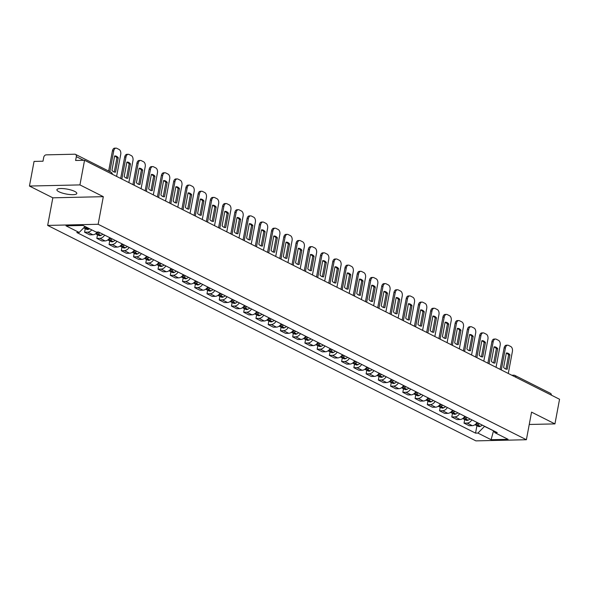 <?xml version="1.0" encoding="UTF-8"?>
<svg xmlns="http://www.w3.org/2000/svg" width="589" height="589" viewBox="0 0 589 589"><rect width="100%" height="100%" fill="white"/><g stroke="black" fill="none" stroke-linecap="round" stroke-linejoin="round"><path stroke-width="0.88" d="M74.729 191.418A10.138 2.496 -169.4 0 0 63.833 188.649A10.138 2.496 -169.4 0 0 56.89 189.732A10.138 2.496 -169.4 0 0 58.974 191.778A10.138 2.496 -169.4 0 0 69.87 194.547A10.138 2.496 -169.4 0 0 76.813 193.464A10.138 2.496 -169.4 0 0 74.729 191.418M79.935 184.909L29.45 186.05L52.833 197.816L47.665 225.418L475.912 440.874L526.389 439.733L98.149 224.276L103.311 196.674L79.935 184.909L84.544 160.274L559.55 399.261L554.941 423.896L531.558 412.131L526.389 439.733M29.45 186.05L34.059 161.415L42.997 161.217L43.711 157.373A2.599 1.914 -63.3 0 1 46.192 154.855L74.766 154.208A2.599 1.914 -63.3 0 1 75.473 154.362L111.019 172.246A2.599 1.914 116.7 0 1 111.917 174.049M511.789 375.23L513.711 375.193A2.599 1.634 88.7 0 1 514.234 375.311A2.599 1.914 116.7 0 1 514.941 375.465L550.479 393.349A2.599 1.914 116.7 0 1 551.385 395.153M529.246 424.47L554.941 423.896M83.594 160.296L76.327 156.645L75.606 160.48L84.544 160.274M76.327 156.645A2.599 1.914 -63.3 0 0 75.473 154.362M91.751 229.872A5.978 4.403 116.7 0 1 87.665 232.162L84.58 232.228L89.764 234.834L92.841 234.768A5.978 4.403 -63.3 0 0 97.244 232.051M85.258 228.635L84.58 232.228M104.628 235.099A5.978 4.403 116.7 0 1 99.902 238.317L96.824 238.39L102 240.989L105.085 240.923A5.978 4.403 -63.3 0 0 109.812 237.706M97.494 234.797L96.824 238.39M116.872 241.262A5.978 4.403 116.7 0 1 112.146 244.479L109.061 244.545L114.244 247.152L117.321 247.078A5.978 4.403 -63.3 0 0 122.048 243.868M109.738 240.953L109.061 244.545M129.109 247.417A5.978 4.403 116.7 0 1 124.382 250.634L121.305 250.7L126.48 253.307L129.558 253.241A5.978 4.403 -63.3 0 0 134.292 250.023M121.975 247.108L121.305 250.7M141.353 253.579A5.978 4.403 116.7 0 1 136.626 256.789L133.541 256.863L138.724 259.469L141.802 259.396A5.978 4.403 -63.3 0 0 146.528 256.186M134.218 253.27L133.541 256.863M153.589 259.734A5.978 4.403 116.7 0 1 148.862 262.952L145.785 263.018L150.961 265.624L154.038 265.558A5.978 4.403 -63.3 0 0 158.772 262.341M146.455 259.425L145.785 263.018M165.833 265.897A5.978 4.403 116.7 0 1 161.106 269.107L158.021 269.18L163.205 271.787L166.282 271.713A5.978 4.403 -63.3 0 0 171.009 268.496M158.699 265.587L158.021 269.18M178.069 272.052A5.978 4.403 116.7 0 1 173.343 275.269L170.265 275.335L175.441 277.942L178.519 277.875A5.978 4.403 -63.3 0 0 183.253 274.658M170.935 271.743L170.265 275.335M190.313 278.207A5.978 4.403 116.7 0 1 185.587 281.424L182.502 281.49L187.685 284.097L190.762 284.031A5.978 4.403 -63.3 0 0 195.489 280.813M183.179 277.898L182.502 281.49M202.55 284.369A5.978 4.403 116.7 0 1 197.823 287.579L194.745 287.653L199.921 290.259L202.999 290.186A5.978 4.403 -63.3 0 0 207.726 286.976M195.415 284.06L194.745 287.653M214.794 290.524A5.978 4.403 116.7 0 1 210.067 293.742L206.982 293.808L212.165 296.414L215.243 296.348A5.978 4.403 -63.3 0 0 219.969 293.131M207.659 290.215L206.982 293.808M227.03 296.687A5.978 4.403 116.7 0 1 222.303 299.897L219.226 299.97L224.402 302.577L227.479 302.503A5.978 4.403 -63.3 0 0 232.206 299.293M219.896 296.377L219.226 299.97M239.274 302.842A5.978 4.403 116.7 0 1 234.547 306.059L231.462 306.125L236.645 308.732L239.723 308.665A5.978 4.403 -63.3 0 0 244.45 305.448M232.14 302.532L231.462 306.125M251.51 309.004A5.978 4.403 116.7 0 1 246.784 312.214L243.706 312.288L248.882 314.887L251.959 314.82A5.978 4.403 -63.3 0 0 256.686 311.603M244.376 308.695L243.706 312.288M263.754 315.159A5.978 4.403 116.7 0 1 259.02 318.377L255.943 318.443L261.126 321.049L264.203 320.976A5.978 4.403 -63.3 0 0 268.93 317.765M256.62 314.85L255.943 318.443M275.991 321.314A5.978 4.403 116.7 0 1 271.264 324.532L268.186 324.598L273.362 327.204L276.44 327.138A5.978 4.403 -63.3 0 0 281.167 323.921M268.856 321.005L268.186 324.598M288.235 327.477A5.978 4.403 116.7 0 1 283.5 330.687L280.423 330.76L285.606 333.367L288.684 333.293A5.978 4.403 -63.3 0 0 293.41 330.083M281.1 327.167L280.423 330.76M300.471 333.632A5.978 4.403 116.7 0 1 295.744 336.849L292.667 336.915L297.843 339.522L300.92 339.455A5.978 4.403 -63.3 0 0 305.647 336.238M293.337 333.322L292.667 336.915M312.715 339.794A5.978 4.403 116.7 0 1 307.981 343.004L304.903 343.078L310.086 345.684L313.164 345.61A5.978 4.403 -63.3 0 0 317.891 342.4M305.581 339.485L304.903 343.078M324.951 345.949A5.978 4.403 116.7 0 1 320.225 349.167L317.147 349.233L322.323 351.839L325.4 351.773A5.978 4.403 -63.3 0 0 330.127 348.555M317.817 345.64L317.147 349.233M337.188 352.112A5.978 4.403 116.7 0 1 332.461 355.322L329.384 355.395L334.567 357.994L337.644 357.928A5.978 4.403 -63.3 0 0 342.371 354.711M330.054 351.802L329.384 355.395M349.432 358.267A5.978 4.403 116.7 0 1 344.705 361.484L341.627 361.55L346.803 364.157L349.881 364.083A5.978 4.403 -63.3 0 0 354.607 360.873M342.297 357.957L341.627 361.55M361.668 364.422A5.978 4.403 116.7 0 1 356.941 367.639L353.864 367.705L359.04 370.312L362.125 370.245A5.978 4.403 -63.3 0 0 366.851 367.028M354.534 364.112L353.864 367.705M373.912 370.584A5.978 4.403 116.7 0 1 369.185 373.794L366.108 373.868L371.284 376.474L374.361 376.4A5.978 4.403 -63.3 0 0 379.088 373.19M366.778 370.275L366.108 373.868M386.148 376.739A5.978 4.403 116.7 0 1 381.422 379.957L378.344 380.023L383.52 382.629L386.605 382.563A5.978 4.403 -63.3 0 0 391.332 379.345M379.014 376.43L378.344 380.023M398.392 382.902A5.978 4.403 116.7 0 1 393.666 386.112L390.588 386.185L395.764 388.792L398.841 388.718A5.978 4.403 -63.3 0 0 403.568 385.5M391.258 382.592L390.588 386.185M410.629 389.057A5.978 4.403 116.7 0 1 405.902 392.274L402.824 392.34L408 394.947L411.085 394.88A5.978 4.403 -63.3 0 0 415.812 391.663M403.494 388.747L402.824 392.34M422.873 395.212A5.978 4.403 116.7 0 1 418.146 398.429L415.068 398.495L420.244 401.102L423.322 401.035A5.978 4.403 -63.3 0 0 428.048 397.818M415.738 394.91L415.068 398.495M435.109 401.374A5.978 4.403 116.7 0 1 430.382 404.584L427.305 404.658L432.481 407.264L435.565 407.19A5.978 4.403 -63.3 0 0 440.292 403.98M427.975 401.065L427.305 404.658M447.353 407.529A5.978 4.403 116.7 0 1 442.626 410.747L439.549 410.813L444.724 413.419L447.802 413.353A5.978 4.403 -63.3 0 0 452.529 410.135M440.219 407.22L439.549 410.813M459.589 413.692A5.978 4.403 116.7 0 1 454.863 416.902L451.785 416.975L456.961 419.582L460.046 419.508A5.978 4.403 -63.3 0 0 464.773 416.298M452.455 413.382L451.785 416.975M471.833 419.847A5.978 4.403 116.7 0 1 467.106 423.064L464.029 423.13L469.205 425.737L472.282 425.67A5.978 4.403 -63.3 0 0 477.009 422.453M464.699 419.537L464.029 423.13M85.044 226.5L79.176 232.464L65.997 225.83L82.953 225.447L96.14 232.081L98.51 232.022L497.256 432.635L494.885 432.694L508.064 439.32L491.101 439.703L477.922 433.077L484.497 426.392L493.751 430.927M79.176 232.464L76.806 232.515L475.544 433.129L477.922 433.077M47.665 225.418L98.149 224.276M52.833 197.816L103.311 196.674M493.553 430.773L491.101 439.703M476.935 425.7L475.544 433.129M493.707 430.853L494.885 432.694M85.464 226.706A9.873 7.282 116.7 0 1 84.58 227.17L84.433 227.244A3.284 2.415 116.7 0 1 84.234 227.325M83.712 227.855A3.284 2.415 -63.3 0 0 83.829 227.914A3.284 2.415 -63.3 0 0 85.692 227.877L85.839 227.803A9.873 7.282 -63.3 0 0 86.716 227.339M83.829 227.914L86.693 229.357A3.284 2.415 -63.3 0 0 88.556 229.312L88.703 229.246A9.873 7.282 -63.3 0 0 89.58 228.775M116.6 176.405L120.73 154.355A3.895 2.452 88.7 0 0 119.074 149.459L116.799 148.31A3.895 2.452 -91.3 0 0 116.011 148.126A3.895 2.452 -91.3 0 0 113.743 150.843L109.848 171.664M118.249 157.764A8.055 5.073 88.7 0 0 114.929 155.93A8.055 5.073 88.7 0 0 114.634 155.952L111.947 170.331A8.055 5.073 -91.3 0 0 115.267 172.165A8.055 5.073 -91.3 0 0 115.554 172.143L118.249 157.764L116.931 157.793L114.266 172.032M116.011 148.126L114.7 148.156A3.895 2.452 -91.3 0 0 112.433 150.872L108.656 171.06M116.931 157.793A8.055 5.073 88.7 0 0 114.612 156.092M114.973 172.157L115.554 172.143M98.746 232.14A9.873 7.282 116.7 0 1 96.824 233.332L96.677 233.399A3.284 2.415 116.7 0 1 95.749 233.634M95.609 233.745A3.284 2.415 -63.3 0 0 96.066 234.076A3.284 2.415 -63.3 0 0 97.929 234.032L98.076 233.966A9.873 7.282 -63.3 0 0 99.997 232.773M96.066 234.076L98.93 235.519A3.284 2.415 -63.3 0 0 100.793 235.475L100.94 235.401A9.873 7.282 -63.3 0 0 102.861 234.216M128.844 182.568L132.967 160.51A3.895 2.452 88.7 0 0 131.31 155.614L129.035 154.473A3.895 2.452 -91.3 0 0 128.255 154.289A3.895 2.452 -91.3 0 0 125.987 156.998L121.857 179.056M130.486 163.926A8.055 5.073 88.7 0 0 127.165 162.085A8.055 5.073 88.7 0 0 126.878 162.108L124.183 176.486A8.055 5.073 -91.3 0 0 127.504 178.32A8.055 5.073 -91.3 0 0 127.798 178.305L130.486 163.926L129.175 163.956L126.51 178.187M128.255 154.289L126.937 154.318A3.895 2.452 -91.3 0 0 124.677 157.027L120.664 178.452M129.175 163.956A8.055 5.073 88.7 0 0 126.849 162.255M127.217 178.312L127.798 178.305M110.982 238.302A9.873 7.282 116.7 0 1 109.061 239.487L108.913 239.561A3.284 2.415 116.7 0 1 107.986 239.797M107.846 239.9A3.284 2.415 -63.3 0 0 108.31 240.231A3.284 2.415 -63.3 0 0 110.172 240.187L110.32 240.121A9.873 7.282 -63.3 0 0 112.241 238.935M108.31 240.231L111.174 241.674A3.284 2.415 -63.3 0 0 113.036 241.63L113.184 241.564A9.873 7.282 -63.3 0 0 115.105 240.371M141.08 188.723L145.211 166.672A3.895 2.452 88.7 0 0 143.554 161.769L141.279 160.628A3.895 2.452 -91.3 0 0 140.491 160.444A3.895 2.452 -91.3 0 0 138.224 163.16L134.101 185.211M142.722 170.081A8.055 5.073 88.7 0 0 139.409 168.248A8.055 5.073 88.7 0 0 139.114 168.27L136.427 182.642A8.055 5.073 -91.3 0 0 139.748 184.482A8.055 5.073 -91.3 0 0 140.035 184.46L142.722 170.081L141.412 170.111L138.746 184.35M140.491 160.444L139.181 160.473A3.895 2.452 -91.3 0 0 136.913 163.19L132.908 184.607M141.412 170.111A8.055 5.073 88.7 0 0 139.092 168.41M139.453 184.475L140.035 184.46M123.226 244.457A9.873 7.282 116.7 0 1 121.305 245.65L121.157 245.716A3.284 2.415 116.7 0 1 120.23 245.952M120.09 246.062A3.284 2.415 -63.3 0 0 120.546 246.393A3.284 2.415 -63.3 0 0 122.409 246.349L122.556 246.283A9.873 7.282 -63.3 0 0 124.478 245.09M120.546 246.393L123.41 247.829A3.284 2.415 -63.3 0 0 125.273 247.785L125.42 247.719A9.873 7.282 -63.3 0 0 127.342 246.533M153.324 194.885L157.447 172.827A3.895 2.452 88.7 0 0 155.79 167.931L153.515 166.783A3.895 2.452 -91.3 0 0 152.735 166.599A3.895 2.452 -91.3 0 0 150.467 169.315L146.337 191.366M154.966 176.244A8.055 5.073 88.7 0 0 151.645 174.403A8.055 5.073 88.7 0 0 151.358 174.425L148.664 188.804A8.055 5.073 -91.3 0 0 151.984 190.637A8.055 5.073 -91.3 0 0 152.271 190.615L154.966 176.244L153.655 176.273L150.99 190.505M152.735 166.599L151.417 166.628A3.895 2.452 -91.3 0 0 149.157 169.345L145.144 190.77M153.655 176.273A8.055 5.073 88.7 0 0 151.329 174.565M151.697 190.63L152.271 190.615M135.463 250.619A9.873 7.282 116.7 0 1 133.541 251.805L133.394 251.871A3.284 2.415 116.7 0 1 132.466 252.114M132.326 252.217A3.284 2.415 -63.3 0 0 132.79 252.548A3.284 2.415 -63.3 0 0 134.653 252.504L134.8 252.438A9.873 7.282 -63.3 0 0 136.722 251.245M132.79 252.548L135.654 253.992A3.284 2.415 -63.3 0 0 137.517 253.947L137.664 253.881A9.873 7.282 -63.3 0 0 139.586 252.688M165.561 201.04L169.691 178.99A3.895 2.452 88.7 0 0 168.034 174.086L165.759 172.945A3.895 2.452 -91.3 0 0 164.972 172.761A3.895 2.452 -91.3 0 0 162.704 175.47L158.581 197.529M167.202 182.399A8.055 5.073 88.7 0 0 163.889 180.565A8.055 5.073 88.7 0 0 163.595 180.58L160.907 194.959A8.055 5.073 -91.3 0 0 164.228 196.8A8.055 5.073 -91.3 0 0 164.515 196.778L167.202 182.399L165.892 182.428L163.227 196.66M164.972 172.761L163.661 172.791A3.895 2.452 -91.3 0 0 161.393 175.5L157.388 196.925M165.892 182.428A8.055 5.073 88.7 0 0 163.573 180.727M163.933 196.792L164.515 196.778M147.706 256.775A9.873 7.282 116.7 0 1 145.785 257.967L145.638 258.034A3.284 2.415 116.7 0 1 144.71 258.269M144.563 258.38A3.284 2.415 -63.3 0 0 145.027 258.711A3.284 2.415 -63.3 0 0 146.889 258.667L147.036 258.593A9.873 7.282 -63.3 0 0 148.958 257.408M145.027 258.711L147.891 260.147A3.284 2.415 -63.3 0 0 149.753 260.102L149.9 260.036A9.873 7.282 -63.3 0 0 151.822 258.851M177.804 207.195L181.927 185.145A3.895 2.452 88.7 0 0 180.271 180.249L177.996 179.1A3.895 2.452 -91.3 0 0 177.215 178.916A3.895 2.452 -91.3 0 0 174.948 181.633L170.817 203.684M179.446 188.554A8.055 5.073 88.7 0 0 176.126 186.72A8.055 5.073 88.7 0 0 175.839 186.742L173.144 201.121A8.055 5.073 -91.3 0 0 176.464 202.955A8.055 5.073 -91.3 0 0 176.752 202.933L179.446 188.554L178.136 188.583L175.47 202.822M177.215 178.916L175.897 178.946A3.895 2.452 -91.3 0 0 173.637 181.662L169.625 203.087M178.136 188.583A8.055 5.073 88.7 0 0 175.809 186.882M176.177 202.947L176.752 202.933M159.943 262.93A9.873 7.282 116.7 0 1 158.021 264.122L157.874 264.189A3.284 2.415 116.7 0 1 156.946 264.424M156.807 264.535A3.284 2.415 -63.3 0 0 157.27 264.866A3.284 2.415 -63.3 0 0 159.133 264.822L159.28 264.755A9.873 7.282 -63.3 0 0 161.202 263.563M157.27 264.866L160.127 266.309A3.284 2.415 -63.3 0 0 161.997 266.265L162.144 266.191A9.873 7.282 -63.3 0 0 164.066 265.006M190.041 213.358L194.171 191.3A3.895 2.452 88.7 0 0 192.515 186.404L190.232 185.263A3.895 2.452 -91.3 0 0 189.452 185.079A3.895 2.452 -91.3 0 0 187.184 187.788L183.061 209.846M191.683 194.716A8.055 5.073 88.7 0 0 188.37 192.883A8.055 5.073 88.7 0 0 188.075 192.897L185.388 207.276A8.055 5.073 -91.3 0 0 188.708 209.11A8.055 5.073 -91.3 0 0 188.995 209.095L191.683 194.716L190.372 194.745L187.707 208.977M189.452 185.079L188.141 185.108A3.895 2.452 -91.3 0 0 185.874 187.817L181.868 209.242M190.372 194.745A8.055 5.073 88.7 0 0 188.053 193.045M188.414 209.11L188.995 209.095M172.187 269.092A9.873 7.282 116.7 0 1 170.265 270.277L170.118 270.351A3.284 2.415 116.7 0 1 169.19 270.587M169.043 270.69A3.284 2.415 -63.3 0 0 169.507 271.021A3.284 2.415 -63.3 0 0 171.37 270.977L171.517 270.911A9.873 7.282 -63.3 0 0 173.438 269.725M169.507 271.021L172.371 272.464A3.284 2.415 -63.3 0 0 174.234 272.42L174.381 272.354A9.873 7.282 -63.3 0 0 176.302 271.161M202.285 219.513L206.408 197.462A3.895 2.452 88.7 0 0 204.751 192.566L202.476 191.418A3.895 2.452 -91.3 0 0 201.696 191.234A3.895 2.452 -91.3 0 0 199.428 193.95L195.298 216.001M203.927 200.871A8.055 5.073 88.7 0 0 200.606 199.038A8.055 5.073 88.7 0 0 200.319 199.06L197.624 213.439A8.055 5.073 -91.3 0 0 200.945 215.272A8.055 5.073 -91.3 0 0 201.232 215.25L203.927 200.871L202.616 200.901L199.951 215.14M201.696 191.234L200.378 191.263A3.895 2.452 -91.3 0 0 198.118 193.98L194.105 215.397M202.616 200.901A8.055 5.073 88.7 0 0 200.289 199.2M200.658 215.265L201.232 215.25M184.423 275.247A9.873 7.282 116.7 0 1 182.502 276.44L182.354 276.506A3.284 2.415 116.7 0 1 181.427 276.742M181.287 276.852A3.284 2.415 -63.3 0 0 181.743 277.183A3.284 2.415 -63.3 0 0 183.613 277.139L183.761 277.073A9.873 7.282 -63.3 0 0 185.682 275.88M181.743 277.183L184.607 278.626A3.284 2.415 -63.3 0 0 186.477 278.582L186.625 278.509A9.873 7.282 -63.3 0 0 188.546 277.323M214.521 225.675L218.652 203.617A3.895 2.452 88.7 0 0 216.995 198.721L214.713 197.58A3.895 2.452 -91.3 0 0 213.932 197.396A3.895 2.452 -91.3 0 0 211.665 200.105L207.542 222.163M216.163 207.033A8.055 5.073 88.7 0 0 212.843 205.193A8.055 5.073 88.7 0 0 212.555 205.215L209.868 219.594A8.055 5.073 -91.3 0 0 213.189 221.427A8.055 5.073 -91.3 0 0 213.476 221.412L216.163 207.033L214.852 207.063L212.187 221.295M213.932 197.396L212.622 197.425A3.895 2.452 -91.3 0 0 210.354 200.135L206.349 221.56M214.852 207.063A8.055 5.073 88.7 0 0 212.533 205.362M212.894 221.42L213.476 221.412M196.667 281.409A9.873 7.282 116.7 0 1 194.745 282.595L194.598 282.668A3.284 2.415 116.7 0 1 193.671 282.904M193.523 283.007A3.284 2.415 -63.3 0 0 193.987 283.338A3.284 2.415 -63.3 0 0 195.85 283.294L195.997 283.228A9.873 7.282 -63.3 0 0 197.919 282.043M193.987 283.338L196.851 284.781A3.284 2.415 -63.3 0 0 198.714 284.737L198.861 284.671A9.873 7.282 -63.3 0 0 200.783 283.478M226.765 231.83L230.888 209.78A3.895 2.452 88.7 0 0 229.231 204.876L226.956 203.735A3.895 2.452 -91.3 0 0 226.176 203.551A3.895 2.452 -91.3 0 0 223.908 206.26L219.778 228.318M228.407 213.189A8.055 5.073 88.7 0 0 225.086 211.355A8.055 5.073 88.7 0 0 224.799 211.377L222.105 225.749A8.055 5.073 -91.3 0 0 225.425 227.59A8.055 5.073 -91.3 0 0 225.712 227.568L228.407 213.189L227.096 213.218L224.431 227.457M226.176 203.551L224.858 203.58A3.895 2.452 -91.3 0 0 222.598 206.29L218.585 227.715M227.096 213.218A8.055 5.073 88.7 0 0 224.77 211.517M225.138 227.582L225.712 227.568M208.904 287.565A9.873 7.282 116.7 0 1 206.982 288.757L206.835 288.824A3.284 2.415 116.7 0 1 205.907 289.059M205.767 289.17A3.284 2.415 -63.3 0 0 206.224 289.501A3.284 2.415 -63.3 0 0 208.094 289.457L208.241 289.383A9.873 7.282 -63.3 0 0 210.163 288.198M206.224 289.501L209.088 290.937A3.284 2.415 -63.3 0 0 210.958 290.892L211.105 290.826A9.873 7.282 -63.3 0 0 213.027 289.641M239.001 237.993L243.132 215.935A3.895 2.452 88.7 0 0 241.475 211.039L239.193 209.89A3.895 2.452 -91.3 0 0 238.412 209.706A3.895 2.452 -91.3 0 0 236.145 212.423L232.022 234.474M240.643 219.351A8.055 5.073 88.7 0 0 237.323 217.51A8.055 5.073 88.7 0 0 237.036 217.532L234.348 231.911A8.055 5.073 -91.3 0 0 237.669 233.745A8.055 5.073 -91.3 0 0 237.956 233.723L240.643 219.351L239.333 219.38L236.668 233.612M238.412 209.706L237.102 209.736A3.895 2.452 -91.3 0 0 234.834 212.452L230.829 233.877M239.333 219.38A8.055 5.073 88.7 0 0 237.014 217.672M237.374 233.737L237.956 233.723M221.147 293.727A9.873 7.282 116.7 0 1 219.226 294.912L219.079 294.979A3.284 2.415 116.7 0 1 218.151 295.214M218.004 295.325A3.284 2.415 -63.3 0 0 218.467 295.656A3.284 2.415 -63.3 0 0 220.33 295.612L220.477 295.545A9.873 7.282 -63.3 0 0 222.399 294.353M218.467 295.656L221.331 297.099A3.284 2.415 -63.3 0 0 223.194 297.055L223.341 296.989A9.873 7.282 -63.3 0 0 225.263 295.796M251.245 244.148L255.368 222.097A3.895 2.452 88.7 0 0 253.712 217.194L251.437 216.053A3.895 2.452 -91.3 0 0 250.656 215.868A3.895 2.452 -91.3 0 0 248.389 218.578L244.258 240.636M252.887 225.506A8.055 5.073 88.7 0 0 249.567 223.673A8.055 5.073 88.7 0 0 249.28 223.687L246.585 238.066A8.055 5.073 -91.3 0 0 249.905 239.907A8.055 5.073 -91.3 0 0 250.192 239.885L252.887 225.506L251.577 225.535L248.911 239.767M250.656 215.868L249.338 215.898A3.895 2.452 -91.3 0 0 247.078 218.607L243.066 240.032M251.577 225.535A8.055 5.073 88.7 0 0 249.25 223.835M249.618 239.9L250.192 239.885M233.384 299.882A9.873 7.282 116.7 0 1 231.462 301.075L231.315 301.141A3.284 2.415 116.7 0 1 230.387 301.377M230.247 301.48A3.284 2.415 -63.3 0 0 230.704 301.818A3.284 2.415 -63.3 0 0 232.574 301.774L232.721 301.701A9.873 7.282 -63.3 0 0 234.643 300.515M230.704 301.818L233.568 303.254A3.284 2.415 -63.3 0 0 235.438 303.21L235.585 303.144A9.873 7.282 -63.3 0 0 237.507 301.958M263.482 250.303L267.612 228.252A3.895 2.452 88.7 0 0 265.948 223.356L263.673 222.208A3.895 2.452 -91.3 0 0 262.893 222.024A3.895 2.452 -91.3 0 0 260.625 224.74L256.502 246.791M265.124 231.661A8.055 5.073 88.7 0 0 261.803 229.828A8.055 5.073 88.7 0 0 261.516 229.85L258.829 244.229A8.055 5.073 -91.3 0 0 262.149 246.062A8.055 5.073 -91.3 0 0 262.436 246.04L265.124 231.661L263.813 231.691L261.148 245.93M262.893 222.024L261.582 222.053A3.895 2.452 -91.3 0 0 259.315 224.77L255.302 246.195M263.813 231.691A8.055 5.073 88.7 0 0 261.487 229.99M261.855 246.055L262.436 246.04M245.628 306.037A9.873 7.282 116.7 0 1 243.706 307.23L243.559 307.296A3.284 2.415 116.7 0 1 242.631 307.532M242.484 307.642A3.284 2.415 -63.3 0 0 242.948 307.973A3.284 2.415 -63.3 0 0 244.81 307.929L244.958 307.863A9.873 7.282 -63.3 0 0 246.879 306.67M242.948 307.973L245.812 309.416A3.284 2.415 -63.3 0 0 247.674 309.372L247.822 309.299A9.873 7.282 -63.3 0 0 249.743 308.113M275.726 256.465L279.849 234.407A3.895 2.452 88.7 0 0 278.192 229.511L275.917 228.37A3.895 2.452 -91.3 0 0 275.137 228.186A3.895 2.452 -91.3 0 0 272.869 230.895L268.739 252.953M277.367 237.823A8.055 5.073 88.7 0 0 274.047 235.99A8.055 5.073 88.7 0 0 273.76 236.005L271.065 250.384A8.055 5.073 -91.3 0 0 274.386 252.217A8.055 5.073 -91.3 0 0 274.673 252.202L277.367 237.823L276.057 237.853L273.392 252.085M275.137 228.186L273.819 228.215A3.895 2.452 -91.3 0 0 271.558 230.925L267.546 252.35M276.057 237.853A8.055 5.073 88.7 0 0 273.73 236.152M274.099 252.21L274.673 252.202M257.864 312.199A9.873 7.282 116.7 0 1 255.943 313.385L255.795 313.458A3.284 2.415 116.7 0 1 254.868 313.694M254.728 313.797A3.284 2.415 -63.3 0 0 255.184 314.128A3.284 2.415 -63.3 0 0 257.054 314.084L257.202 314.018A9.873 7.282 -63.3 0 0 259.123 312.833M255.184 314.128L258.048 315.571A3.284 2.415 -63.3 0 0 259.918 315.527L260.066 315.461A9.873 7.282 -63.3 0 0 261.987 314.268M287.962 262.62L292.092 240.57A3.895 2.452 88.7 0 0 290.429 235.674L288.154 234.525A3.895 2.452 -91.3 0 0 287.373 234.341A3.895 2.452 -91.3 0 0 285.105 237.058L280.982 259.108M289.604 243.979A8.055 5.073 88.7 0 0 286.283 242.145A8.055 5.073 88.7 0 0 285.996 242.167L283.309 256.539A8.055 5.073 -91.3 0 0 286.629 258.38A8.055 5.073 -91.3 0 0 286.917 258.357L289.604 243.979L288.293 244.008L285.628 258.247M287.373 234.341L286.063 234.37A3.895 2.452 -91.3 0 0 283.795 237.087L279.782 258.505M288.293 244.008A8.055 5.073 88.7 0 0 285.967 242.307M286.335 258.372L286.917 258.357M270.108 318.354A9.873 7.282 116.7 0 1 268.186 319.547L268.039 319.613A3.284 2.415 116.7 0 1 267.111 319.849M266.964 319.96A3.284 2.415 -63.3 0 0 267.428 320.291A3.284 2.415 -63.3 0 0 269.291 320.247L269.438 320.18A9.873 7.282 -63.3 0 0 271.36 318.988M267.428 320.291L270.292 321.727A3.284 2.415 -63.3 0 0 272.155 321.69L272.302 321.616A9.873 7.282 -63.3 0 0 274.224 320.431M300.206 268.783L304.329 246.725A3.895 2.452 88.7 0 0 302.672 241.829L300.397 240.68A3.895 2.452 -91.3 0 0 299.617 240.496A3.895 2.452 -91.3 0 0 297.349 243.213L293.219 265.264M301.848 250.141A8.055 5.073 88.7 0 0 298.527 248.3A8.055 5.073 88.7 0 0 298.24 248.322L295.545 262.701A8.055 5.073 -91.3 0 0 298.866 264.535A8.055 5.073 -91.3 0 0 299.153 264.52L301.848 250.141L300.537 250.17L297.872 264.402M299.617 240.496L298.299 240.533A3.895 2.452 -91.3 0 0 296.039 243.242L292.026 264.667M300.537 250.17A8.055 5.073 88.7 0 0 298.211 248.47M298.579 264.527L299.153 264.52M282.345 324.517A9.873 7.282 116.7 0 1 280.423 325.702L280.276 325.769A3.284 2.415 116.7 0 1 279.348 326.012M279.208 326.115A3.284 2.415 -63.3 0 0 279.665 326.446A3.284 2.415 -63.3 0 0 281.535 326.402L281.682 326.335A9.873 7.282 -63.3 0 0 283.603 325.15M279.665 326.446L282.529 327.889A3.284 2.415 -63.3 0 0 284.399 327.845L284.546 327.778A9.873 7.282 -63.3 0 0 286.468 326.586M312.442 274.938L316.573 252.887A3.895 2.452 88.7 0 0 314.909 247.984L312.634 246.843A3.895 2.452 -91.3 0 0 311.853 246.658A3.895 2.452 -91.3 0 0 309.586 249.368L305.463 271.426M314.084 256.296A8.055 5.073 88.7 0 0 310.764 254.463A8.055 5.073 88.7 0 0 310.477 254.477L307.789 268.856A8.055 5.073 -91.3 0 0 311.11 270.697A8.055 5.073 -91.3 0 0 311.397 270.675L314.084 256.296L312.774 256.325L310.108 270.557M311.853 246.658L310.543 246.688A3.895 2.452 -91.3 0 0 308.275 249.397L304.263 270.822M312.774 256.325A8.055 5.073 88.7 0 0 310.447 254.625M310.815 270.69L311.397 270.675M294.588 330.672A9.873 7.282 116.7 0 1 292.667 331.865L292.519 331.931A3.284 2.415 116.7 0 1 291.592 332.167M291.445 332.277A3.284 2.415 -63.3 0 0 291.908 332.608A3.284 2.415 -63.3 0 0 293.771 332.564L293.918 332.49A9.873 7.282 -63.3 0 0 295.84 331.305M291.908 332.608L294.772 334.044A3.284 2.415 -63.3 0 0 296.635 334L296.782 333.934A9.873 7.282 -63.3 0 0 298.704 332.748M324.686 281.093L328.809 259.042A3.895 2.452 88.7 0 0 327.153 254.146L324.878 252.998A3.895 2.452 -91.3 0 0 324.097 252.814A3.895 2.452 -91.3 0 0 321.83 255.53L317.699 277.581M326.328 262.458A8.055 5.073 88.7 0 0 323.008 260.618A8.055 5.073 88.7 0 0 322.72 260.64L320.026 275.019A8.055 5.073 -91.3 0 0 323.346 276.852A8.055 5.073 -91.3 0 0 323.633 276.83L326.328 262.458L325.018 262.488L322.352 276.72M324.097 252.814L322.779 252.843A3.895 2.452 -91.3 0 0 320.512 255.56L316.507 276.985M325.018 262.488A8.055 5.073 88.7 0 0 322.691 260.78M323.059 276.845L323.633 276.83M306.825 336.834A9.873 7.282 116.7 0 1 304.903 338.02L304.756 338.086A3.284 2.415 116.7 0 1 303.828 338.322M303.688 338.432A3.284 2.415 -63.3 0 0 304.145 338.763A3.284 2.415 -63.3 0 0 306.015 338.719L306.162 338.653A9.873 7.282 -63.3 0 0 308.084 337.46M304.145 338.763L307.009 340.206A3.284 2.415 -63.3 0 0 308.879 340.162L309.019 340.096A9.873 7.282 -63.3 0 0 310.948 338.903M336.923 287.255L341.053 265.197A3.895 2.452 88.7 0 0 339.389 260.301L337.114 259.16A3.895 2.452 -91.3 0 0 336.334 258.976A3.895 2.452 -91.3 0 0 334.066 261.685L329.943 283.743M338.565 268.613A8.055 5.073 88.7 0 0 335.244 266.78A8.055 5.073 88.7 0 0 334.957 266.795L332.27 281.174A8.055 5.073 -91.3 0 0 335.59 283.007A8.055 5.073 -91.3 0 0 335.877 282.992L338.565 268.613L337.254 268.643L334.589 282.875M336.334 258.976L335.023 259.005A3.895 2.452 -91.3 0 0 332.756 261.715L328.743 283.14M337.254 268.643A8.055 5.073 88.7 0 0 334.927 266.942M335.296 283.007L335.877 282.992M319.069 342.989A9.873 7.282 116.7 0 1 317.14 344.175L317 344.248A3.284 2.415 116.7 0 1 316.072 344.484M315.925 344.587A3.284 2.415 -63.3 0 0 316.389 344.918A3.284 2.415 -63.3 0 0 318.251 344.882L318.399 344.808A9.873 7.282 -63.3 0 0 320.32 343.623M316.389 344.918L319.253 346.361A3.284 2.415 -63.3 0 0 321.115 346.317L321.263 346.251A9.873 7.282 -63.3 0 0 323.184 345.058M349.167 293.41L353.29 271.36A3.895 2.452 88.7 0 0 351.633 266.464L349.358 265.315A3.895 2.452 -91.3 0 0 348.578 265.131A3.895 2.452 -91.3 0 0 346.31 267.848L342.18 289.898M350.808 274.768A8.055 5.073 88.7 0 0 347.488 272.935A8.055 5.073 88.7 0 0 347.201 272.957L344.506 287.336A8.055 5.073 -91.3 0 0 347.827 289.17A8.055 5.073 -91.3 0 0 348.114 289.147L350.808 274.768L349.491 274.798L346.833 289.037M348.578 265.131L347.26 265.16A3.895 2.452 -91.3 0 0 344.992 267.877L340.987 289.302M349.491 274.798A8.055 5.073 88.7 0 0 347.171 273.097M347.539 289.162L348.114 289.147M331.305 349.144A9.873 7.282 116.7 0 1 329.384 350.337L329.236 350.403A3.284 2.415 116.7 0 1 328.309 350.639M328.169 350.749A3.284 2.415 -63.3 0 0 328.625 351.081A3.284 2.415 -63.3 0 0 330.495 351.037L330.635 350.97A9.873 7.282 -63.3 0 0 332.564 349.778M328.625 351.081L331.489 352.524A3.284 2.415 -63.3 0 0 333.352 352.48L333.499 352.406A9.873 7.282 -63.3 0 0 335.428 351.221M361.403 299.573L365.533 277.515A3.895 2.452 88.7 0 0 363.869 272.619L361.594 271.477A3.895 2.452 -91.3 0 0 360.814 271.293A3.895 2.452 -91.3 0 0 358.546 274.003L354.423 296.061M363.045 280.931A8.055 5.073 88.7 0 0 359.724 279.09A8.055 5.073 88.7 0 0 359.437 279.112L356.75 293.491A8.055 5.073 -91.3 0 0 360.063 295.325A8.055 5.073 -91.3 0 0 360.358 295.31L363.045 280.931L361.734 280.96L359.069 295.192M360.814 271.293L359.504 271.323A3.895 2.452 -91.3 0 0 357.236 274.032L353.223 295.457M361.734 280.96A8.055 5.073 88.7 0 0 359.408 279.26M359.776 295.317L360.358 295.31M343.549 355.307A9.873 7.282 116.7 0 1 341.62 356.492L341.473 356.566A3.284 2.415 116.7 0 1 340.552 356.801M340.405 356.905A3.284 2.415 -63.3 0 0 340.869 357.236A3.284 2.415 -63.3 0 0 342.732 357.192L342.879 357.125A9.873 7.282 -63.3 0 0 344.801 355.94M340.869 357.236L343.733 358.679A3.284 2.415 -63.3 0 0 345.596 358.635L345.743 358.568A9.873 7.282 -63.3 0 0 347.665 357.376M373.647 305.728L377.77 283.677A3.895 2.452 88.7 0 0 376.113 278.774L373.838 277.633A3.895 2.452 -91.3 0 0 373.051 277.448A3.895 2.452 -91.3 0 0 370.79 280.165L366.66 302.216M375.289 287.086A8.055 5.073 88.7 0 0 371.968 285.253A8.055 5.073 88.7 0 0 371.681 285.275L368.986 299.646A8.055 5.073 -91.3 0 0 372.307 301.487A8.055 5.073 -91.3 0 0 372.594 301.465L375.289 287.086L373.971 287.115L371.313 301.354M373.051 277.448L371.74 277.478A3.895 2.452 -91.3 0 0 369.472 280.195L365.467 301.612M373.971 287.115A8.055 5.073 88.7 0 0 371.652 285.415M372.02 301.48L372.594 301.465M355.785 361.462A9.873 7.282 116.7 0 1 353.864 362.655L353.717 362.721A3.284 2.415 116.7 0 1 352.789 362.957M352.649 363.067A3.284 2.415 -63.3 0 0 353.106 363.398A3.284 2.415 -63.3 0 0 354.968 363.354L355.115 363.288A9.873 7.282 -63.3 0 0 357.044 362.095M353.106 363.398L355.97 364.834A3.284 2.415 -63.3 0 0 357.832 364.79L357.979 364.724A9.873 7.282 -63.3 0 0 359.908 363.538M385.883 311.89L390.014 289.832A3.895 2.452 88.7 0 0 388.35 284.936L386.075 283.788A3.895 2.452 -91.3 0 0 385.294 283.603A3.895 2.452 -91.3 0 0 383.027 286.32L378.904 308.371M387.525 293.248A8.055 5.073 88.7 0 0 384.205 291.408A8.055 5.073 88.7 0 0 383.918 291.43L381.23 305.809A8.055 5.073 -91.3 0 0 384.543 307.642A8.055 5.073 -91.3 0 0 384.838 307.62L387.525 293.248L386.215 293.278L383.549 307.51M385.294 283.603L383.984 283.633A3.895 2.452 -91.3 0 0 381.716 286.35L377.704 307.775M386.215 293.278A8.055 5.073 88.7 0 0 383.888 291.57M384.256 307.635L384.838 307.62M368.029 367.624A9.873 7.282 116.7 0 1 366.1 368.81L365.953 368.876A3.284 2.415 116.7 0 1 365.033 369.119M364.885 369.222A3.284 2.415 -63.3 0 0 365.349 369.553A3.284 2.415 -63.3 0 0 367.212 369.509L367.359 369.443A9.873 7.282 -63.3 0 0 369.281 368.25M365.349 369.553L368.213 370.996A3.284 2.415 -63.3 0 0 370.076 370.952L370.223 370.886A9.873 7.282 -63.3 0 0 372.145 369.693M398.127 318.045L402.25 295.995A3.895 2.452 88.7 0 0 400.594 291.091L398.319 289.95A3.895 2.452 -91.3 0 0 397.531 289.766A3.895 2.452 -91.3 0 0 395.271 292.475L391.14 314.533M399.769 299.403A8.055 5.073 88.7 0 0 396.449 297.57A8.055 5.073 88.7 0 0 396.154 297.585L393.467 311.964A8.055 5.073 -91.3 0 0 396.787 313.804A8.055 5.073 -91.3 0 0 397.074 313.782L399.769 299.403L398.451 299.433L395.793 313.665M397.531 289.766L396.22 289.795A3.895 2.452 -91.3 0 0 393.953 292.505L389.947 313.93M398.451 299.433A8.055 5.073 88.7 0 0 396.132 297.732M396.5 313.797L397.074 313.782M380.266 373.779A9.873 7.282 116.7 0 1 378.344 374.972L378.197 375.038A3.284 2.415 116.7 0 1 377.269 375.274M377.129 375.384A3.284 2.415 -63.3 0 0 377.586 375.716A3.284 2.415 -63.3 0 0 379.449 375.672L379.596 375.598A9.873 7.282 -63.3 0 0 381.525 374.413M377.586 375.716L380.45 377.151A3.284 2.415 -63.3 0 0 382.313 377.107L382.46 377.041A9.873 7.282 -63.3 0 0 384.389 375.856M410.364 324.2L414.494 302.15A3.895 2.452 88.7 0 0 412.83 297.254L410.555 296.105A3.895 2.452 -91.3 0 0 409.775 295.921A3.895 2.452 -91.3 0 0 407.507 298.638L403.384 320.688M412.005 305.558A8.055 5.073 88.7 0 0 408.685 303.725A8.055 5.073 88.7 0 0 408.398 303.747L405.711 318.126A8.055 5.073 -91.3 0 0 409.024 319.96A8.055 5.073 -91.3 0 0 409.318 319.937L412.005 305.558L410.695 305.588L408.03 319.827M409.775 295.921L408.464 295.95A3.895 2.452 -91.3 0 0 406.196 298.667L402.184 320.092M410.695 305.588A8.055 5.073 88.7 0 0 408.368 303.887M408.737 319.952L409.318 319.937M392.51 379.942A9.873 7.282 116.7 0 1 390.581 381.127L390.433 381.193A3.284 2.415 116.7 0 1 389.513 381.429M389.366 381.539A3.284 2.415 -63.3 0 0 389.83 381.871A3.284 2.415 -63.3 0 0 391.692 381.827L391.84 381.76A9.873 7.282 -63.3 0 0 393.761 380.568M389.83 381.871L392.694 383.314A3.284 2.415 -63.3 0 0 394.556 383.27L394.704 383.196A9.873 7.282 -63.3 0 0 396.625 382.011M422.607 330.363L426.731 308.305A3.895 2.452 88.7 0 0 425.074 303.409L422.799 302.267A3.895 2.452 -91.3 0 0 422.011 302.083A3.895 2.452 -91.3 0 0 419.751 304.793L415.62 326.851M424.249 311.721A8.055 5.073 88.7 0 0 420.929 309.888A8.055 5.073 88.7 0 0 420.634 309.902L417.947 324.281A8.055 5.073 -91.3 0 0 421.268 326.115A8.055 5.073 -91.3 0 0 421.555 326.1L424.249 311.721L422.931 311.75L420.274 325.982M422.011 302.083L420.701 302.113A3.895 2.452 -91.3 0 0 418.433 304.822L414.428 326.247M422.931 311.75A8.055 5.073 88.7 0 0 420.612 310.05M420.98 326.115L421.555 326.1M404.746 386.097A9.873 7.282 116.7 0 1 402.824 387.282L402.677 387.356A3.284 2.415 116.7 0 1 401.75 387.591M401.61 387.695A3.284 2.415 -63.3 0 0 402.066 388.026A3.284 2.415 -63.3 0 0 403.929 387.982L404.076 387.915A9.873 7.282 -63.3 0 0 406.005 386.73M402.066 388.026L404.93 389.469A3.284 2.415 -63.3 0 0 406.793 389.425L406.94 389.358A9.873 7.282 -63.3 0 0 408.869 388.166M434.844 336.518L438.974 314.467A3.895 2.452 88.7 0 0 437.31 309.571L435.035 308.422A3.895 2.452 -91.3 0 0 434.255 308.238A3.895 2.452 -91.3 0 0 431.987 310.955L427.864 333.006M436.486 317.876A8.055 5.073 88.7 0 0 433.165 316.043A8.055 5.073 88.7 0 0 432.878 316.065L430.184 330.444A8.055 5.073 -91.3 0 0 433.504 332.277A8.055 5.073 -91.3 0 0 433.798 332.255L436.486 317.876L435.175 317.905L432.51 332.144M434.255 308.238L432.944 308.268A3.895 2.452 -91.3 0 0 430.677 310.985L426.664 332.402M435.175 317.905A8.055 5.073 88.7 0 0 432.849 316.205M433.217 332.27L433.798 332.255M416.99 392.252A9.873 7.282 116.7 0 1 415.061 393.445L414.914 393.511A3.284 2.415 116.7 0 1 413.993 393.746M413.846 393.857A3.284 2.415 -63.3 0 0 414.31 394.188A3.284 2.415 -63.3 0 0 416.173 394.144L416.32 394.078A9.873 7.282 -63.3 0 0 418.242 392.885M414.31 394.188L417.174 395.631A3.284 2.415 -63.3 0 0 419.037 395.587L419.184 395.514A9.873 7.282 -63.3 0 0 421.106 394.328M447.088 342.68L451.211 320.622A3.895 2.452 88.7 0 0 449.554 315.726L447.279 314.585A3.895 2.452 -91.3 0 0 446.491 314.401A3.895 2.452 -91.3 0 0 444.231 317.11L440.101 339.168M448.73 324.038A8.055 5.073 88.7 0 0 445.409 322.198A8.055 5.073 88.7 0 0 445.115 322.22L442.427 336.599A8.055 5.073 -91.3 0 0 445.748 338.432A8.055 5.073 -91.3 0 0 446.035 338.417L448.73 324.038L447.412 324.068L444.754 338.3M446.491 314.401L445.181 314.43A3.895 2.452 -91.3 0 0 442.913 317.14L438.908 338.565M447.412 324.068A8.055 5.073 88.7 0 0 445.093 322.367M445.461 338.425L446.035 338.417M429.226 398.414A9.873 7.282 116.7 0 1 427.305 399.6L427.158 399.673A3.284 2.415 116.7 0 1 426.23 399.909M426.09 400.012A3.284 2.415 -63.3 0 0 426.546 400.343A3.284 2.415 -63.3 0 0 428.409 400.299L428.556 400.233A9.873 7.282 -63.3 0 0 430.485 399.047M426.546 400.343L429.41 401.786A3.284 2.415 -63.3 0 0 431.273 401.742L431.42 401.676A9.873 7.282 -63.3 0 0 433.349 400.483M459.324 348.835L463.455 326.785A3.895 2.452 88.7 0 0 461.791 321.881L459.516 320.74A3.895 2.452 -91.3 0 0 458.735 320.556A3.895 2.452 -91.3 0 0 456.468 323.265L452.345 345.323M460.966 330.193A8.055 5.073 88.7 0 0 457.646 328.36A8.055 5.073 88.7 0 0 457.358 328.382L454.664 342.754A8.055 5.073 -91.3 0 0 457.984 344.594A8.055 5.073 -91.3 0 0 458.279 344.572L460.966 330.193L459.656 330.223L456.99 344.462M458.735 320.556L457.425 320.585A3.895 2.452 -91.3 0 0 455.157 323.295L451.145 344.72M459.656 330.223A8.055 5.073 88.7 0 0 457.329 328.522M457.697 344.587L458.279 344.572M441.47 404.569A9.873 7.282 116.7 0 1 439.541 405.762L439.394 405.828A3.284 2.415 116.7 0 1 438.474 406.064M438.326 406.174A3.284 2.415 -63.3 0 0 438.79 406.506A3.284 2.415 -63.3 0 0 440.653 406.462L440.8 406.388A9.873 7.282 -63.3 0 0 442.722 405.203M438.79 406.506L441.654 407.941A3.284 2.415 -63.3 0 0 443.517 407.897L443.664 407.831A9.873 7.282 -63.3 0 0 445.586 406.646M471.561 354.998L475.691 332.94A3.895 2.452 88.7 0 0 474.035 328.044L471.76 326.895A3.895 2.452 -91.3 0 0 470.972 326.711A3.895 2.452 -91.3 0 0 468.711 329.428L464.581 351.478M473.21 336.356A8.055 5.073 88.7 0 0 469.889 334.515A8.055 5.073 88.7 0 0 469.595 334.537L466.908 348.916A8.055 5.073 -91.3 0 0 470.228 350.749A8.055 5.073 -91.3 0 0 470.515 350.727L473.21 336.356L471.892 336.385L469.234 350.617M470.972 326.711L469.661 326.74A3.895 2.452 -91.3 0 0 467.394 329.457L463.388 350.882M471.892 336.385A8.055 5.073 88.7 0 0 469.573 334.677M469.934 350.742L470.515 350.727M453.707 410.732A9.873 7.282 116.7 0 1 451.785 411.917L451.638 411.983A3.284 2.415 116.7 0 1 450.71 412.219M450.57 412.329A3.284 2.415 -63.3 0 0 451.027 412.661A3.284 2.415 -63.3 0 0 452.889 412.617L453.037 412.55A9.873 7.282 -63.3 0 0 454.966 411.358M451.027 412.661L453.891 414.104A3.284 2.415 -63.3 0 0 455.753 414.06L455.901 413.993A9.873 7.282 -63.3 0 0 457.83 412.801M483.805 361.153L487.935 339.102A3.895 2.452 88.7 0 0 486.271 334.199L483.996 333.057A3.895 2.452 -91.3 0 0 483.216 332.873A3.895 2.452 -91.3 0 0 480.948 335.583L476.825 357.641M485.446 342.511A8.055 5.073 88.7 0 0 482.126 340.678A8.055 5.073 88.7 0 0 481.839 340.692L479.144 355.071A8.055 5.073 -91.3 0 0 482.465 356.912A8.055 5.073 -91.3 0 0 482.759 356.89L485.446 342.511L484.136 342.54L481.471 356.772M483.216 332.873L481.905 332.903A3.895 2.452 -91.3 0 0 479.637 335.612L475.625 357.037M484.136 342.54A8.055 5.073 88.7 0 0 481.809 340.84M482.177 356.905L482.759 356.89M465.951 416.887A9.873 7.282 116.7 0 1 464.022 418.08L463.874 418.146A3.284 2.415 116.7 0 1 462.954 418.381M462.807 418.484A3.284 2.415 -63.3 0 0 463.271 418.823A3.284 2.415 -63.3 0 0 465.133 418.779L465.281 418.705A9.873 7.282 -63.3 0 0 467.202 417.52M463.271 418.823L466.135 420.259A3.284 2.415 -63.3 0 0 467.997 420.215L468.145 420.148A9.873 7.282 -63.3 0 0 470.066 418.963M496.041 367.308L500.171 345.257A3.895 2.452 88.7 0 0 498.515 340.361L496.24 339.212A3.895 2.452 -91.3 0 0 495.452 339.028A3.895 2.452 -91.3 0 0 493.192 341.745L489.061 363.796M497.69 348.666A8.055 5.073 88.7 0 0 494.37 346.833A8.055 5.073 88.7 0 0 494.075 346.855L491.388 361.234A8.055 5.073 -91.3 0 0 494.708 363.067A8.055 5.073 -91.3 0 0 494.996 363.045L497.69 348.666L496.372 348.695L493.715 362.934M495.452 339.028L494.142 339.058A3.895 2.452 -91.3 0 0 491.874 341.775L487.869 363.199M496.372 348.695A8.055 5.073 88.7 0 0 494.053 346.995M494.414 363.06L494.996 363.045M478.187 423.042A9.873 7.282 116.7 0 1 476.265 424.235L476.118 424.301A3.284 2.415 116.7 0 1 475.19 424.536M475.051 424.647A3.284 2.415 -63.3 0 0 475.507 424.978A3.284 2.415 -63.3 0 0 477.37 424.934L477.517 424.868A9.873 7.282 -63.3 0 0 479.446 423.675M475.507 424.978L478.371 426.421A3.284 2.415 -63.3 0 0 480.234 426.377L480.381 426.303A9.873 7.282 -63.3 0 0 482.31 425.118M508.285 373.47L512.415 351.412A3.895 2.452 88.7 0 0 510.751 346.516L508.476 345.375A3.895 2.452 -91.3 0 0 507.696 345.191A3.895 2.452 -91.3 0 0 505.428 347.9L501.298 369.958M509.927 354.828A8.055 5.073 88.7 0 0 506.606 352.995A8.055 5.073 88.7 0 0 506.319 353.01L503.624 367.389A8.055 5.073 -91.3 0 0 506.945 369.222A8.055 5.073 -91.3 0 0 507.239 369.207L509.927 354.828L508.616 354.858L505.951 369.089M507.696 345.191L506.385 345.22A3.895 2.452 -91.3 0 0 504.118 347.93L500.105 369.355M508.616 354.858A8.055 5.073 88.7 0 0 506.29 353.157M506.658 369.215L507.239 369.207M460.046 419.508L454.863 416.902M447.802 413.353L442.626 410.747M435.565 407.19L430.382 404.584M423.322 401.035L418.146 398.429M411.085 394.88L405.902 392.274M398.841 388.718L393.666 386.112M386.605 382.563L381.422 379.957M374.361 376.4L369.185 373.794M362.125 370.245L356.941 367.639M349.881 364.083L344.705 361.484M337.644 357.928L332.461 355.322M325.4 351.773L320.225 349.167M313.164 345.61L307.981 343.004M300.92 339.455L295.744 336.849M288.684 333.293L283.5 330.687M276.44 327.138L271.264 324.532M264.203 320.976L259.02 318.377M251.959 314.82L246.784 312.214M239.723 308.665L234.547 306.059M227.479 302.503L222.303 299.897M215.243 296.348L210.067 293.742M202.999 290.186L197.823 287.579M190.762 284.031L185.587 281.424M178.519 277.875L173.343 275.269M166.282 271.713L161.106 269.107M154.038 265.558L148.862 262.952M141.802 259.396L136.626 256.789M129.558 253.241L124.382 250.634M117.321 247.078L112.146 244.479M105.085 240.923L99.902 238.317M92.841 234.768L87.665 232.162M472.282 425.67L467.106 423.064M515.839 377.269A2.599 1.914 116.7 0 0 514.941 375.465A2.599 2.599 0 0 0 513.711 375.193A2.599 1.634 88.7 0 0 512.754 375.716M88.556 229.312L85.692 227.877M88.703 229.246L85.839 227.803M112.433 150.872L113.743 150.843M96.824 233.332L96.36 233.097M96.677 233.399L96.265 233.192M100.793 235.475L97.929 234.032M100.94 235.401L98.076 233.966M124.677 157.027L125.987 156.998M109.061 239.487L108.604 239.259M108.913 239.561L108.501 239.348M113.036 241.63L110.172 240.187M113.184 241.564L110.32 240.121M136.913 163.19L138.224 163.16M121.305 245.65L120.841 245.414M121.157 245.716L120.745 245.51M125.273 247.785L122.409 246.349M125.42 247.719L122.556 246.283M149.157 169.345L150.467 169.315M133.541 251.805L133.085 251.577M133.394 251.871L132.981 251.665M137.517 253.947L134.653 252.504M137.664 253.881L134.8 252.438M161.393 175.5L162.704 175.47M145.785 257.967L145.321 257.732M145.638 258.034L145.225 257.827M149.753 260.102L146.889 258.667M149.9 260.036L147.036 258.593M173.637 181.662L174.948 181.633M158.021 264.122L157.565 263.887M157.874 264.189L157.462 263.982M161.997 266.265L159.133 264.822M162.144 266.191L159.28 264.755M185.874 187.817L187.184 187.788M170.265 270.277L169.801 270.049M170.118 270.351L169.706 270.145M174.234 272.42L171.37 270.977M174.381 272.354L171.517 270.911M198.118 193.98L199.428 193.95M182.502 276.44L182.038 276.204M182.354 276.506L181.942 276.3M186.477 278.582L183.613 277.139M186.625 278.509L183.761 277.073M210.354 200.135L211.665 200.105M194.745 282.595L194.282 282.367M194.598 282.668L194.186 282.455M198.714 284.737L195.85 283.294M198.861 284.671L195.997 283.228M222.598 206.29L223.908 206.26M206.982 288.757L206.518 288.522M206.835 288.824L206.422 288.617M210.958 290.892L208.094 289.457M211.105 290.826L208.241 289.383M234.834 212.452L236.145 212.423M219.226 294.912L218.762 294.684M219.079 294.979L218.666 294.772M223.194 297.055L220.33 295.612M223.341 296.989L220.477 295.545M247.078 218.607L248.389 218.578M231.462 301.075L230.998 300.839M231.315 301.141L230.903 300.935M235.438 303.21L232.574 301.774M235.585 303.144L232.721 301.701M259.315 224.77L260.625 224.74M243.706 307.23L243.242 306.994M243.559 307.296L243.147 307.09M247.674 309.372L244.81 307.929M247.822 309.299L244.958 307.863M271.558 230.925L272.869 230.895M255.943 313.385L255.479 313.157M255.795 313.458L255.383 313.252M259.918 315.527L257.054 314.084M260.066 315.461L257.202 314.018M283.795 237.087L285.105 237.058M268.186 319.547L267.723 319.312M268.039 319.613L267.627 319.407M272.155 321.69L269.291 320.247M272.302 321.616L269.438 320.18M296.039 243.242L297.349 243.213M280.423 325.702L279.959 325.474M280.276 325.769L279.863 325.562M284.399 327.845L281.535 326.402M284.546 327.778L281.682 326.335M308.275 249.397L309.586 249.368M292.667 331.865L292.203 331.629M292.519 331.931L292.107 331.725M296.635 334L293.771 332.564M296.782 333.934L293.918 332.49M320.512 255.56L321.83 255.53M304.903 338.02L304.439 337.791M304.756 338.086L304.344 337.88M308.879 340.162L306.015 338.719M309.019 340.096L306.162 338.653M332.756 261.715L334.066 261.685M317.14 344.175L316.683 343.947M317 344.248L316.587 344.042M321.115 346.317L318.251 344.882M321.263 346.251L318.399 344.808M344.992 267.877L346.31 267.848M329.384 350.337L328.92 350.102M329.236 350.403L328.824 350.197M333.352 352.48L330.495 351.037M333.499 352.406L330.635 350.97M357.236 274.032L358.546 274.003M341.62 356.492L341.164 356.264M341.473 356.566L341.068 356.36M345.596 358.635L342.732 357.192M345.743 358.568L342.879 357.125M369.472 280.195L370.79 280.165M353.864 362.655L353.4 362.419M353.717 362.721L353.304 362.515M357.832 364.79L354.968 363.354M357.979 364.724L355.115 363.288M381.716 286.35L383.027 286.32M366.1 368.81L365.644 368.581M365.953 368.876L365.548 368.67M370.076 370.952L367.212 369.509M370.223 370.886L367.359 369.443M393.953 292.505L395.271 292.475M378.344 374.972L377.88 374.737M378.197 375.038L377.785 374.832M382.313 377.107L379.449 375.672M382.46 377.041L379.596 375.598M406.196 298.667L407.507 298.638M390.581 381.127L390.124 380.892M390.433 381.193L390.028 380.987M394.556 383.27L391.692 381.827M394.704 383.196L391.84 381.76M418.433 304.822L419.751 304.793M402.824 387.282L402.361 387.054M402.677 387.356L402.265 387.15M406.793 389.425L403.929 387.982M406.94 389.358L404.076 387.915M430.677 310.985L431.987 310.955M415.061 393.445L414.604 393.209M414.914 393.511L414.509 393.305M419.037 395.587L416.173 394.144M419.184 395.514L416.32 394.078M442.913 317.14L444.231 317.11M427.305 399.6L426.841 399.371M427.158 399.673L426.745 399.46M431.273 401.742L428.409 400.299M431.42 401.676L428.556 400.233M455.157 323.295L456.468 323.265M439.541 405.762L439.085 405.526M439.394 405.828L438.989 405.622M443.517 407.897L440.653 406.462M443.664 407.831L440.8 406.388M467.394 329.457L468.711 329.428M451.785 411.917L451.321 411.689M451.638 411.983L451.226 411.777M455.753 414.06L452.889 412.617M455.901 413.993L453.037 412.55M479.637 335.612L480.948 335.583M464.022 418.08L463.565 417.844M463.874 418.146L463.469 417.94M467.997 420.215L465.133 418.779M468.145 420.148L465.281 418.705M491.874 341.775L493.192 341.745M476.265 424.235L475.802 423.999M476.118 424.301L475.706 424.095M480.234 426.377L477.37 424.934M480.381 426.303L477.517 424.868M504.118 347.93L505.428 347.9M112.433 174.307A2.599 2.599 0 0 0 111.019 172.246"/></g></svg>
